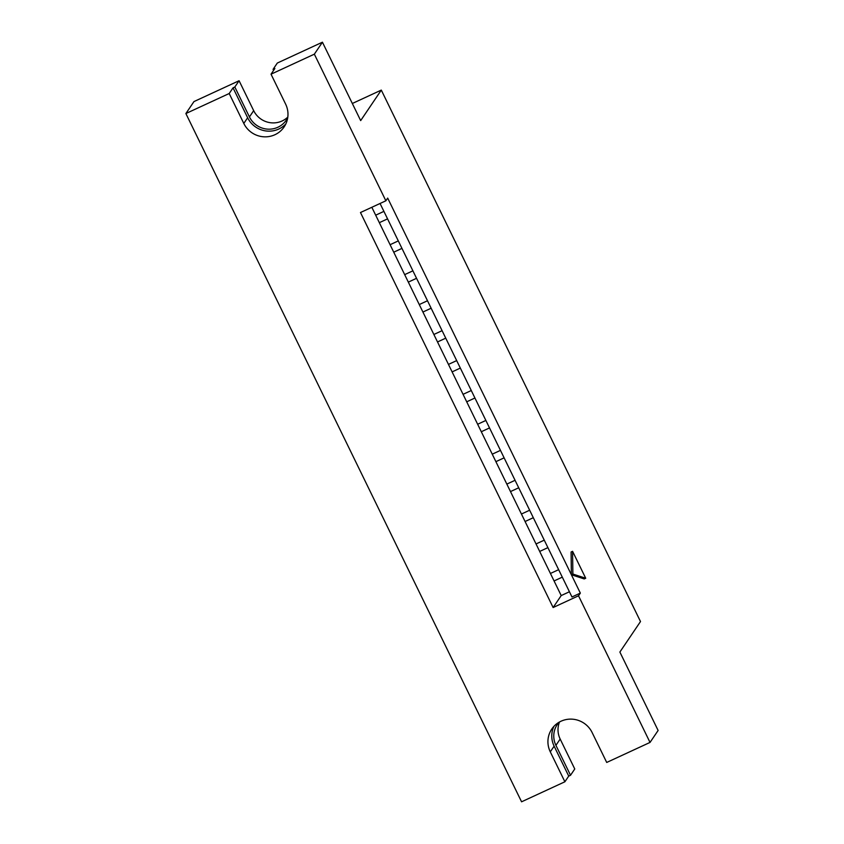 <?xml version="1.0" encoding="UTF-8"?>
<svg xmlns="http://www.w3.org/2000/svg" width="844" height="844" viewBox="0 0 844 844"><rect width="100%" height="100%" fill="white"/><g stroke="black" fill="none" stroke-linecap="round" stroke-linejoin="round"><path stroke-width="1.27" d="M273.593 70.39L273.076 69.335L277.317 63.047L322.429 42.2L314.348 54.164L271.029 74.188L285.62 104.107A23.442 22.893 34.1 0 1 284.133 126.906A23.442 22.893 34.1 0 1 263.212 136.76A23.442 22.893 34.1 0 1 243.8 123.446L229.199 93.515L185.88 113.539L521.571 801.8L564.889 781.776L550.288 751.856A23.442 22.893 34.1 0 1 551.776 729.058A23.442 22.893 34.1 0 1 572.707 719.204A23.442 22.893 34.1 0 1 592.119 732.518L606.709 762.448L650.028 742.425L658.12 730.461L619.876 652.053L640.501 621.543L381.298 90.097L352.328 103.485M585.715 578.245L584.217 578.931L571.377 574.743L572.876 574.047L585.715 578.245L572.57 551.311L572.876 574.047M569.436 591.76L561.207 595.569L553.126 607.532L360.472 212.53L385.866 200.798L387.681 198.097L571.377 574.743L571.082 551.997L572.57 551.311M571.377 574.743L580.334 593.1L578.52 595.79L553.126 607.532M650.028 742.425L578.52 595.79M381.298 90.097L360.673 120.597L322.429 42.2M385.866 200.798L314.348 54.164M427.497 300.749L419.268 304.557L408.327 282.107L416.546 278.309M442.087 330.679L433.869 334.477L422.918 312.037L431.147 308.229M456.688 360.599L448.459 364.397L437.519 341.957L445.737 338.159M471.279 390.529L463.061 394.327L452.11 371.887L460.339 368.079M485.88 420.449L477.651 424.247L466.711 401.807L474.929 398.009M500.471 450.369L492.252 454.177L481.302 431.727L489.531 427.929M515.072 480.299L506.843 484.097L495.892 461.657L504.121 457.849M529.663 510.219L521.434 514.028L510.493 491.577L518.712 487.779M544.253 540.149L536.035 543.947L525.084 521.508L533.313 517.699M558.654 569.668L550.425 573.466L539.685 551.427L547.904 547.629M561.207 595.569L554.075 580.946L562.304 577.148M383.914 211.38L375.685 215.188L371.824 207.276M398.305 240.899L390.086 244.707L379.336 222.668L387.554 218.87M412.906 270.829L404.677 274.627L393.737 252.187L401.955 248.389M380.053 203.478L571.968 596.972L580.334 593.1M448.459 364.397L452.11 371.887M550.425 573.466L554.075 580.946M536.035 543.947L539.685 551.427M521.434 514.028L525.084 521.508M506.843 484.097L510.493 491.577M492.252 454.177L495.892 461.657M477.651 424.247L481.302 431.727M463.061 394.327L466.711 401.807M433.869 334.477L437.519 341.957M419.268 304.557L422.918 312.037M404.677 274.627L408.327 282.107M390.086 244.707L393.737 252.187M375.685 215.188L379.336 222.668M559.519 721.979A21.438 20.931 -145.9 0 0 560.173 739.059L574.764 768.979L570.523 775.267L555.922 745.336A21.438 20.931 34.1 0 1 559.044 722.253M287.741 117.632A21.438 20.931 34.1 0 1 249.434 116.936L234.832 87.006L239.084 80.729L253.675 110.648A21.438 20.931 -145.9 0 0 287.815 117.084M570.523 775.267L568.729 776.09L564.889 781.776M285.831 123.92A23.442 22.893 34.1 0 1 247.64 117.759L233.039 87.839L234.832 87.006M273.076 69.335L274.87 68.501L271.029 74.188M185.88 113.539L193.972 101.575L239.084 80.729M229.199 93.515L233.039 87.839M568.729 776.09L554.128 746.17A23.442 22.893 34.1 0 1 553.917 726.367M555.922 745.336L560.173 739.059M249.434 116.936L253.675 110.648M550.288 751.856L554.128 746.17M243.8 123.446L247.64 117.759"/></g></svg>
